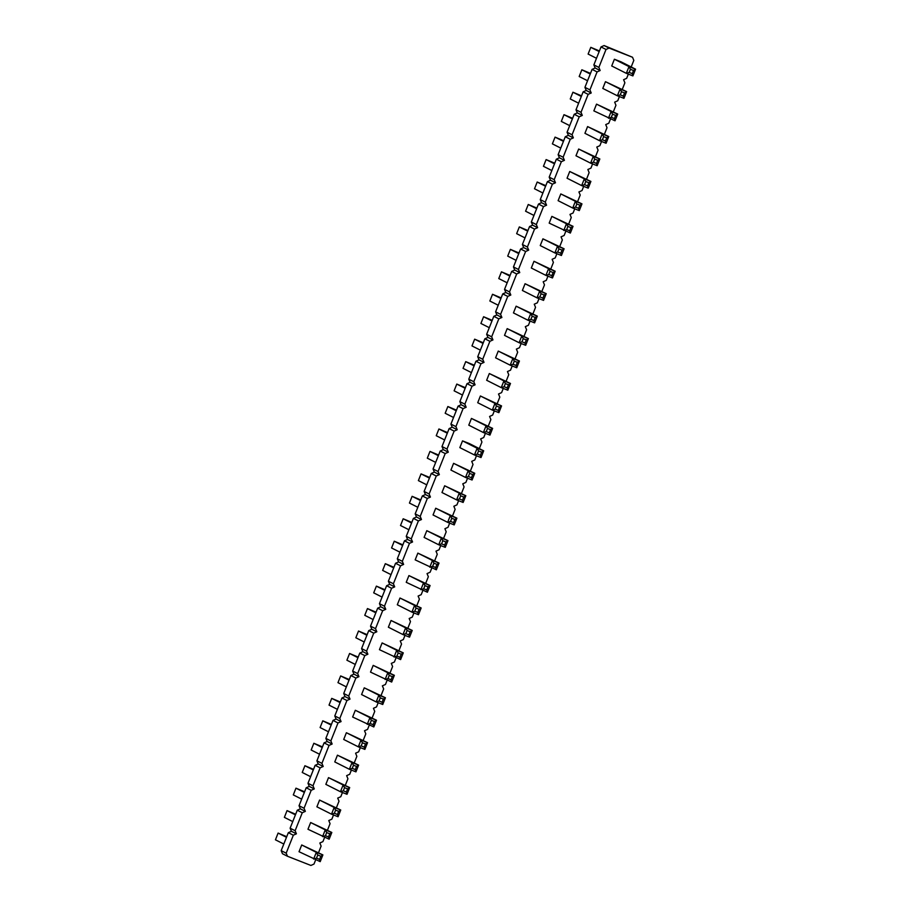 <?xml version="1.0" encoding="UTF-8"?>
<svg xmlns="http://www.w3.org/2000/svg" width="911" height="911" viewBox="0 0 911 911"><rect width="100%" height="100%" fill="white"/><g stroke="black" fill="none" stroke-linecap="round" stroke-linejoin="round"><path stroke-width="1.37" d="M315.661 859.87L313.988 864.061L310.902 865.45L287.477 856.26L286.179 853.163L293.331 835.205L296.417 833.816L295.118 830.707L290.119 828.19L297.259 810.232L300.345 808.843L299.047 805.734L306.198 787.776L309.284 786.398L307.986 783.289L315.126 765.331L318.212 763.942L316.914 760.844L324.065 742.875L327.151 741.497L325.853 738.388L333.005 720.43L336.079 719.041L334.781 715.944L341.932 697.985L345.018 696.596L343.72 693.487L350.872 675.529L353.946 674.14L352.648 671.043L359.799 653.085L362.885 651.695L361.587 648.586L368.739 630.628L371.813 629.239L370.526 626.142L377.666 608.184L380.752 606.794L379.454 603.686L386.606 585.727L389.68 584.35L388.393 581.241L395.533 563.283L398.619 561.893L397.321 558.796L404.473 540.827L407.547 539.449L406.26 536.34L413.4 518.382L416.486 516.992L415.188 513.895L422.34 495.937L425.426 494.548L424.127 491.439L431.267 473.481L434.353 472.092L433.055 468.994L440.207 451.036L443.293 449.647L441.994 446.538L449.134 428.58L452.22 427.191L450.922 424.093L458.074 406.135L461.16 404.746L459.861 401.637L467.001 383.679L470.087 382.301L468.789 379.192L475.941 361.234L479.027 359.845L477.728 356.748L484.88 338.778L487.954 337.4L486.656 334.291L493.808 316.333L496.894 314.944L495.595 311.847L502.747 293.889L505.821 292.499L504.535 289.391L511.675 271.432L514.761 270.043L513.462 266.946L520.614 248.988L523.688 247.598L522.402 244.49L529.542 226.532L532.628 225.154L531.329 222.045L538.481 204.087L541.555 202.697L540.269 199.6L547.409 181.631L550.495 180.253L549.196 177.144L556.348 159.186L559.422 157.797L558.136 154.699L565.275 136.741L568.362 135.352L567.063 132.243L574.215 114.285L577.301 112.896L576.003 109.798L583.142 91.84L586.228 90.451L584.93 87.342L592.082 69.384L595.168 67.995L593.87 64.897L601.009 46.939L604.095 45.55L632.519 57.256L633.817 60.365L631.186 66.97M296.417 833.816L291.418 831.287L290.119 828.19M628.339 74.121L626.666 78.323L623.591 79.712L624.889 82.81L622.259 89.415M295.118 830.707L302.27 812.749L305.344 811.359L304.046 808.262L311.198 790.304L314.284 788.915L312.985 785.806L320.137 767.848L323.211 766.47L321.925 763.361L329.065 745.403L332.151 744.014L330.852 740.916L338.004 722.947L341.078 721.569L339.792 718.46L346.932 700.502L350.018 699.113L348.719 696.015L355.871 678.057L358.945 676.668L357.659 673.559L364.799 655.601L367.885 654.212L366.586 651.114L373.738 633.156L376.824 631.767L375.526 628.658L382.666 610.7L385.752 609.311L384.453 606.214L391.605 588.255L394.691 586.866L393.393 583.757L400.533 565.799L403.619 564.421L402.32 561.313L409.472 543.355L412.558 541.965L411.26 538.868L418.4 520.898L421.486 519.521L420.187 516.412L427.339 498.454L430.425 497.064L429.127 493.967L436.278 476.009L439.353 474.62L438.054 471.511L445.206 453.553L448.292 452.163L446.994 449.066L454.145 431.108L457.22 429.719L455.921 426.61L463.073 408.652L466.159 407.263L464.861 404.165L472.012 386.207L475.086 384.818L473.8 381.72L480.94 363.751L484.026 362.373L482.728 359.264L489.879 341.306L492.953 339.917L491.667 336.819L498.807 318.85L501.893 317.472L500.594 314.363L507.746 296.405L510.82 295.016L509.534 291.919L516.674 273.96L519.76 272.571L518.461 269.462L525.613 251.504L528.699 250.115L527.401 247.018L534.541 229.06L537.627 227.67L536.328 224.561L543.48 206.603L546.566 205.226L545.268 202.117L552.408 184.159L555.494 182.769L554.195 179.672L561.347 161.702L564.433 160.325L563.135 157.216L570.275 139.258L573.361 137.868L572.062 134.771L579.214 116.813L582.3 115.424L581.002 112.315L588.153 94.357L591.228 92.968L589.929 89.87L597.081 71.912L600.167 70.523L598.869 67.414L606.02 49.456L609.095 48.067L632.519 57.256M324.589 837.414L322.915 841.616L319.841 843.005L321.127 846.103L318.508 852.707M333.528 814.969L331.855 819.16L328.769 820.549L330.067 823.658L327.436 830.263M342.456 792.513L340.782 796.715L337.708 798.104L339.006 801.202L336.375 807.806M351.395 770.068L349.722 774.259L346.635 775.648L347.934 778.757L345.303 785.362M360.323 747.612L358.661 751.814L355.575 753.203L356.873 756.301L354.242 762.906M369.262 725.167L367.589 729.369L364.502 730.747L365.801 733.856L363.17 740.461M378.19 702.723L376.528 706.913L373.442 708.303L374.74 711.4L372.109 718.005M387.129 680.266L385.455 684.468L382.369 685.846L383.668 688.955L381.037 695.56M396.057 657.822L394.395 662.012L391.309 663.402L392.607 666.51L389.976 673.104M404.996 635.366L403.322 639.568L400.236 640.957L401.535 644.054L398.916 650.659M413.924 612.921L412.262 617.111L409.176 618.501L410.474 621.609L407.843 628.214M422.863 590.465L421.189 594.667L418.115 596.056L419.402 599.153L416.782 605.758M431.791 568.02L430.129 572.222L427.043 573.6L428.341 576.709L425.71 583.313M440.73 545.575L439.056 549.766L435.982 551.155L437.269 554.252L434.649 560.857M449.67 523.119L447.996 527.321L444.91 528.699L446.208 531.808L443.577 538.412M458.597 500.674L456.923 504.865L453.849 506.254L455.136 509.363L452.516 515.956M467.537 478.218L465.863 482.42L462.777 483.809L464.075 486.907L461.444 493.511M476.464 455.773L474.79 459.964L471.716 461.353L473.014 464.462L470.383 471.055M485.404 433.317L483.73 437.519L480.644 438.908L481.942 442.006L479.311 448.611M494.331 410.872L492.657 415.063L489.583 416.452L490.881 419.561L488.25 426.166M503.271 388.416L501.597 392.618L498.511 394.007L499.809 397.105L497.178 403.71M512.198 365.971L510.536 370.173L507.45 371.551L508.748 374.66L506.117 381.265M521.138 343.527L519.464 347.717L516.378 349.107L517.676 352.204L515.045 358.809M530.065 321.071L528.403 325.273L525.317 326.65L526.615 329.759L523.984 336.364M539.005 298.626L537.331 302.816L534.245 304.206L535.543 307.314L532.912 313.908M547.932 276.17L546.27 280.372L543.184 281.761L544.482 284.858L541.851 291.463M556.872 253.725L555.198 257.915L552.123 259.305L553.41 262.414L550.791 269.018M565.799 231.269L564.137 235.471L561.051 236.86L562.349 239.957L559.718 246.562M574.739 208.824L573.065 213.015L569.99 214.404L571.277 217.513L568.658 224.117M583.666 186.368L582.004 190.57L578.918 191.959L580.216 195.056L577.585 201.661M592.605 163.923L590.932 168.125L587.857 169.503L589.144 172.612L586.525 179.216M601.545 141.478L599.871 145.669L596.785 147.058L598.083 150.156L595.452 156.76M610.472 119.022L608.799 123.224L605.724 124.602L607.011 127.711L604.392 134.316M619.412 96.577L617.738 100.768L614.652 102.157L615.95 105.266L613.319 111.859M602.387 139.77L599.518 140.681L584.919 133.313L587.595 126.583L608.764 136.525L606.088 143.255L599.518 140.681L602.205 133.951L608.764 136.525L606.703 137.834L605.451 140.977L602.387 139.77L603.64 136.627L606.703 137.834M597.149 165.711L596.523 163.422L593.448 162.226L590.59 163.137L575.98 155.77L578.667 149.028L599.837 158.969L597.149 165.711L590.59 163.137L593.266 156.396L578.667 149.028M575.581 207.127L572.723 208.027L558.113 200.671L560.8 193.929L581.97 203.87L579.282 210.612L572.723 208.027L575.399 201.297L581.97 203.87L579.897 205.18L578.644 208.323L575.581 207.127L576.834 203.984L579.897 205.18M584.52 184.671L581.651 185.582L567.052 178.214L569.728 171.484L590.897 181.426L588.221 188.156L581.651 185.582L584.338 178.852L590.897 181.426L588.836 182.735L587.584 185.878L584.52 184.671L585.773 181.528L588.836 182.735M548.786 274.473L545.917 275.384L531.318 268.016L533.994 261.286L555.163 271.216L552.487 277.957L545.917 275.384L548.593 268.643L555.163 271.216L553.102 272.537L551.85 275.68L548.786 274.473L550.039 271.33L553.102 272.537M561.415 255.501L560.777 253.224L557.714 252.028L554.856 252.928L540.246 245.571L542.933 238.83L564.103 248.771L561.415 255.501L554.856 252.928L557.532 246.198L542.933 238.83M549.185 223.115L551.861 216.385L573.03 226.327L570.354 233.057L549.185 223.115M481.019 457.55L480.382 455.272L477.318 454.077L474.449 454.976L459.839 447.62L462.526 440.878L469.097 443.452L483.695 450.82L481.019 457.55L474.449 454.976L477.125 448.246L462.526 440.878M489.947 435.105L489.309 432.827L486.246 431.62L483.377 432.531L468.778 425.164L471.454 418.434L492.623 428.375L489.947 435.105L483.377 432.531L486.064 425.79L471.454 418.434M507.814 390.204L507.176 387.927L504.113 386.719L501.244 387.63L486.645 380.263L489.321 373.533L510.49 383.474L507.814 390.204L501.244 387.63L503.931 380.889L489.321 373.533M498.886 412.66L498.249 410.371L495.185 409.176L492.316 410.075L477.717 402.719L480.393 395.978L501.562 405.919L498.886 412.66L492.316 410.075L494.992 403.345L480.393 395.978M543.548 300.402L542.91 298.125L539.847 296.918L536.989 297.829L522.379 290.472L525.066 283.731L546.236 293.672L543.548 300.402L536.989 297.829L539.665 291.099L525.066 283.731M534.62 322.858L533.983 320.57L530.919 319.374L528.05 320.285L513.451 312.917L516.127 306.187L537.296 316.117L534.62 322.858L528.05 320.285L530.726 313.543L516.127 306.187M521.98 341.819L519.111 342.73L504.512 335.362L507.188 328.632L528.369 338.573L525.681 345.303L519.111 342.73L521.798 336L528.369 338.573L526.296 339.883L525.043 343.026L521.98 341.819L523.233 338.676L526.296 339.883M513.052 364.275L510.183 365.174L495.584 357.818L498.26 351.077L519.429 361.018L516.753 367.759L510.183 365.174L512.859 358.444L519.429 361.018L517.368 362.327L516.116 365.47L513.052 364.275L514.294 361.132L517.368 362.327M468.379 476.521L465.51 477.432L450.911 470.065L453.587 463.335L474.756 473.264L472.08 480.006L465.51 477.432L468.197 470.691L474.756 473.264L472.695 474.585L471.442 477.728L468.379 476.521L469.632 473.378L472.695 474.585M459.44 498.966L456.582 499.877L441.972 492.521L444.659 485.779L465.828 495.721L463.141 502.451L456.582 499.877L459.258 493.147L465.828 495.721L463.756 497.03L462.515 500.173L459.44 498.966L460.693 495.823L463.756 497.03M299.036 851.717L301.712 844.975L322.881 854.917L320.205 861.647L299.036 851.717M307.964 829.261L310.651 822.531L331.82 832.46L329.144 839.202L307.964 829.261M334.371 813.272L331.502 814.172L316.903 806.816L319.579 800.074L340.748 810.016L338.072 816.746L331.502 814.172L334.189 807.442L340.748 810.016L338.687 811.325L337.434 814.468L334.371 813.272L335.624 810.13L338.687 811.325M352.238 768.372L349.368 769.271L334.77 761.915L337.446 755.173L358.615 765.115L355.939 771.856L349.368 769.271L352.056 762.541L358.615 765.115L356.554 766.424L355.301 769.567L352.238 768.372L353.491 765.229L356.554 766.424M343.31 790.816L340.441 791.727L325.842 784.36L328.518 777.63L349.687 787.571L347.011 794.301L340.441 791.727L343.117 784.986L349.687 787.571L347.626 788.88L346.374 792.023L343.31 790.816L344.552 787.673L347.626 788.88M361.177 745.915L358.308 746.826L343.709 739.459L346.385 732.729L367.554 742.67L364.878 749.4L358.308 746.826L360.984 740.096L367.554 742.67L365.493 743.98L364.241 747.122L361.177 745.915L362.419 742.772L365.493 743.98M379.044 701.014L376.175 701.925L361.576 694.558L364.252 687.828L385.421 697.769L382.745 704.499L376.175 701.925L378.851 695.195L385.421 697.769L383.36 699.079L382.108 702.222L379.044 701.014L380.286 697.872L383.36 699.079M352.637 717.014L355.313 710.273L376.494 720.214L373.806 726.955L352.637 717.014M441.573 543.867L438.715 544.778L424.105 537.41L426.792 530.68L447.961 540.622L445.274 547.352L438.715 544.778L441.391 538.048L447.961 540.622L445.889 541.931L444.648 545.074L441.573 543.867L442.826 540.724L445.889 541.931M415.177 559.866L417.853 553.125L439.022 563.066L436.346 569.808L415.177 559.866M406.238 582.311L408.925 575.581L430.094 585.522L427.407 592.252L406.238 582.311M414.778 611.224L411.909 612.124L397.31 604.767L399.986 598.026L421.155 607.967L418.479 614.709L411.909 612.124L414.585 605.394L421.155 607.967L419.094 609.277L417.842 612.42L414.778 611.224L416.031 608.081L419.094 609.277M370.504 672.113L373.191 665.383L394.361 675.313L391.673 682.054L370.504 672.113M379.443 649.668L382.119 642.927L403.288 652.868L400.612 659.598L379.443 649.668M405.839 633.669L402.981 634.58L388.371 627.212L391.058 620.482L412.227 630.423L409.54 637.153L402.981 634.58L405.657 627.838L412.227 630.423L410.155 631.733L408.902 634.876L405.839 633.669L407.092 630.526L410.155 631.733M454.213 524.907L453.576 522.618L450.512 521.422L447.643 522.333L433.044 514.966L435.72 508.236L456.889 518.165L454.213 524.907L447.643 522.333L450.33 515.592L435.72 508.236M620.254 94.881L617.385 95.78L602.786 88.424L605.462 81.683L626.631 91.624L623.955 98.354L617.385 95.78L620.072 89.05L626.631 91.624L624.57 92.933L623.318 96.076L620.254 94.881L621.507 91.738L624.57 92.933M593.847 110.869L596.534 104.139L617.704 114.069L615.027 120.81L593.847 110.869M632.894 75.909L632.257 73.632L629.194 72.424L626.324 73.335L611.714 65.968L614.401 59.238L620.972 61.811L635.571 69.179L632.894 75.909L626.324 73.335L629 66.594L614.401 59.238M293.331 835.205L288.331 832.677L291.418 831.287M302.27 812.749L297.259 810.232M287.477 856.26L282.478 853.744L281.18 850.635L288.331 832.677M609.095 48.067L604.095 45.55M606.02 49.456L601.009 46.939M598.869 67.414L593.87 64.897M600.167 70.523L595.168 67.995M597.081 71.912L592.082 69.384M589.929 89.87L584.93 87.342M591.228 92.968L586.228 90.451M588.153 94.357L583.142 91.84M581.002 112.315L576.003 109.798M582.3 115.424L577.301 112.896M579.214 116.813L574.215 114.285M572.062 134.771L567.063 132.243M573.361 137.868L568.362 135.352M570.275 139.258L565.275 136.741M563.135 157.216L558.136 154.699M564.433 160.325L559.422 157.797M561.347 161.702L556.348 159.186M554.195 179.672L549.196 177.144M555.494 182.769L550.495 180.253M552.408 184.159L547.409 181.631M545.268 202.117L540.269 199.6M546.566 205.226L541.555 202.697M543.48 206.603L538.481 204.087M536.328 224.561L531.329 222.045M537.627 227.67L532.628 225.154M534.541 229.06L529.542 226.532M527.401 247.018L522.402 244.49M528.699 250.115L523.688 247.598M525.613 251.504L520.614 248.988M518.461 269.462L513.462 266.946M519.76 272.571L514.761 270.043M516.674 273.96L511.675 271.432M509.534 291.919L504.535 289.391M510.82 295.016L505.821 292.499M507.746 296.405L502.747 293.889M500.594 314.363L495.595 311.847M501.893 317.472L496.894 314.944M498.807 318.85L493.808 316.333M491.667 336.819L486.656 334.291M492.953 339.917L487.954 337.4M489.879 341.306L484.88 338.778M482.728 359.264L477.728 356.748M484.026 362.373L479.027 359.845M480.94 363.751L475.941 361.234M473.8 381.72L468.789 379.192M475.086 384.818L470.087 382.301M472.012 386.207L467.001 383.679M464.861 404.165L459.861 401.637M466.159 407.263L461.16 404.746M463.073 408.652L458.074 406.135M455.921 426.61L450.922 424.093M457.22 429.719L452.22 427.191M454.145 431.108L449.134 428.58M446.994 449.066L441.994 446.538M448.292 452.163L443.293 449.647M445.206 453.553L440.207 451.036M438.054 471.511L433.055 468.994M439.353 474.62L434.353 472.092M436.278 476.009L431.267 473.481M429.127 493.967L424.127 491.439M430.425 497.064L425.426 494.548M427.339 498.454L422.34 495.937M420.187 516.412L415.188 513.895M421.486 519.521L416.486 516.992M418.4 520.898L413.4 518.382M411.26 538.868L406.26 536.34M412.558 541.965L407.547 539.449M409.472 543.355L404.473 540.827M402.32 561.313L397.321 558.796M403.619 564.421L398.619 561.893M400.533 565.799L395.533 563.283M393.393 583.757L388.393 581.241M394.691 586.866L389.68 584.35M391.605 588.255L386.606 585.727M384.453 606.214L379.454 603.686M385.752 609.311L380.752 606.794M382.666 610.7L377.666 608.184M375.526 628.658L370.526 626.142M376.824 631.767L371.813 629.239M373.738 633.156L368.739 630.628M366.586 651.114L361.587 648.586M367.885 654.212L362.885 651.695M364.799 655.601L359.799 653.085M357.659 673.559L352.648 671.043M358.945 676.668L353.946 674.14M355.871 678.057L350.872 675.529M348.719 696.015L343.72 693.487M350.018 699.113L345.018 696.596M346.932 700.502L341.932 697.985M339.792 718.46L334.781 715.944M341.078 721.569L336.079 719.041M338.004 722.947L333.005 720.43M330.852 740.916L325.853 738.388M332.151 744.014L327.151 741.497M329.065 745.403L324.065 742.875M321.925 763.361L316.914 760.844M323.211 766.47L318.212 763.942M320.137 767.848L315.126 765.331M312.985 785.806L307.986 783.289M314.284 788.915L309.284 786.398M311.198 790.304L306.198 787.776M304.046 808.262L299.047 805.734M305.344 811.359L300.345 808.843M286.179 853.163L281.18 850.635M603.64 136.627L602.205 133.951L587.595 126.583M593.448 162.226L594.701 159.083L593.266 156.396L599.837 158.969L597.764 160.279L596.523 163.422M576.834 203.984L575.399 201.297L560.8 193.929M585.773 181.528L584.338 178.852L569.728 171.484M550.039 271.33L548.593 268.643L533.994 261.286M557.714 252.028L558.967 248.885L557.532 246.198L564.103 248.771L562.03 250.081L560.777 253.224M566.653 229.572L563.784 230.483L566.46 223.742L573.03 226.327L570.969 227.636L569.717 230.779L566.653 229.572L567.906 226.429L570.969 227.636M567.906 226.429L566.46 223.742L551.861 216.385M477.318 454.077L478.56 450.934L477.125 448.246L483.695 450.82L481.623 452.129L480.382 455.272M486.246 431.62L487.499 428.477L486.064 425.79L492.623 428.375L490.562 429.685L489.309 432.827M504.113 386.719L505.366 383.577L503.931 380.889L510.49 383.474L508.429 384.784L507.176 387.927M495.185 409.176L496.427 406.033L494.992 403.345L501.562 405.919L499.501 407.228L498.249 410.371M539.847 296.918L541.1 293.775L539.665 291.099L546.236 293.672L544.163 294.982L542.91 298.125M530.919 319.374L532.172 316.231L530.726 313.543L537.296 316.117L535.235 317.427L533.983 320.57M523.233 338.676L521.798 336L507.188 328.632M514.294 361.132L512.859 358.444L498.26 351.077M469.632 473.378L468.197 470.691L453.587 463.335M460.693 495.823L459.258 493.147L444.659 485.779M316.504 858.162L313.635 859.073L316.322 852.343L322.881 854.917L320.82 856.226L319.567 859.369L316.504 858.162L317.757 855.019L320.82 856.226M317.757 855.019L316.322 852.343L301.712 844.975M325.432 835.717L322.574 836.628L325.25 829.887L331.82 832.46L329.748 833.781L328.507 836.924L325.432 835.717L326.685 832.574L329.748 833.781M326.685 832.574L325.25 829.887L310.651 822.531M335.624 810.13L334.189 807.442L319.579 800.074M353.491 765.229L352.056 762.541L337.446 755.173M344.552 787.673L343.117 784.986L328.518 777.63M362.419 742.772L360.984 740.096L346.385 732.729M380.286 697.872L378.851 695.195L364.252 687.828M370.105 723.471L367.235 724.382L369.923 717.64L376.494 720.214L374.421 721.523L373.168 724.666L370.105 723.471L371.358 720.328L374.421 721.523M371.358 720.328L369.923 717.64L355.313 710.273M442.826 540.724L441.391 538.048L426.792 530.68M432.645 566.323L429.776 567.223L432.463 560.493L439.022 563.066L436.961 564.376L435.709 567.519L432.645 566.323L433.898 563.18L436.961 564.376M433.898 563.18L432.463 560.493L417.853 553.125M423.706 588.768L420.848 589.679L423.524 582.938L430.094 585.522L428.022 586.832L426.769 589.975L423.706 588.768L424.959 585.625L428.022 586.832M424.959 585.625L423.524 582.938L408.925 575.581M416.031 608.081L414.585 605.394L399.986 598.026M387.972 678.57L385.114 679.481L387.79 672.739L394.361 675.313L392.288 676.634L391.035 679.777L387.972 678.57L389.225 675.427L392.288 676.634M389.225 675.427L387.79 672.739L373.191 665.383M396.911 656.125L394.042 657.025L396.718 650.295L403.288 652.868L401.227 654.178L399.975 657.321L396.911 656.125L398.164 652.982L401.227 654.178M398.164 652.982L396.718 650.295L382.119 642.927M407.092 630.526L405.657 627.838L391.058 620.482M450.512 521.422L451.765 518.279L450.33 515.592L456.889 518.165L454.828 519.475L453.576 522.618M621.507 91.738L620.072 89.05L605.462 81.683M611.315 117.325L608.457 118.236L611.133 111.495L617.704 114.069L615.631 115.39L614.39 118.532L611.315 117.325L612.568 114.182L615.631 115.39M612.568 114.182L611.133 111.495L596.534 104.139M629.194 72.424L630.435 69.282L629 66.594L635.571 69.179L633.509 70.489L632.257 73.632M569.694 125.638L561.313 121.414L563.989 114.684L572.62 118.293M572.37 118.908L563.989 114.684M563.681 140.749L555.061 137.128L552.385 143.87L560.755 148.094M563.442 141.353L555.061 137.128M542.888 192.995L534.506 188.771L537.194 182.029L545.814 185.639M545.575 186.254L537.194 182.029M551.827 170.539L543.446 166.314L546.122 159.584L554.753 163.194M554.503 163.809L546.122 159.584M516.093 260.341L507.712 256.116L510.388 249.375L519.019 252.996M518.769 253.611L510.388 249.375M527.947 230.54L519.327 226.93L516.639 233.66L525.021 237.896M527.708 231.155L519.327 226.93M536.636 208.71L528.255 204.485L536.886 208.095M533.96 215.44L525.579 211.215L528.255 204.485M447.54 432.588L438.92 428.979L436.244 435.709L444.625 439.945M447.301 433.203L438.92 428.979M456.479 410.144L447.859 406.534L445.172 413.264L453.553 417.489M456.229 410.759L447.859 406.534M474.346 365.243L465.726 361.633L463.039 368.363L471.42 372.588M474.107 365.858L465.726 361.633M465.407 387.687L456.787 384.078L454.111 390.819L462.492 395.044M465.168 388.302L456.787 384.078M510.08 275.441L501.46 271.831L498.772 278.561L507.154 282.786M509.841 276.056L501.46 271.831M501.152 297.897L492.521 294.276L489.845 301.017L498.226 305.242M500.902 298.501L492.521 294.276M489.287 327.687L480.906 323.462L483.593 316.732L492.213 320.342M491.974 320.957L483.593 316.732M480.359 350.143L471.978 345.918L474.654 339.177L483.274 342.787M483.035 343.401L474.654 339.177M435.686 462.389L427.305 458.165L429.981 451.423L438.612 455.044M438.362 455.659L429.981 451.423M426.747 484.834L418.377 480.609L421.053 473.879L429.673 477.489M429.434 478.104L421.053 473.879M286.487 837.3L278.106 833.075L286.737 836.685M283.811 844.03L275.429 839.805L278.106 833.075M295.426 814.855L287.045 810.619L295.665 814.24M292.75 821.585L284.369 817.361L287.045 810.619M301.678 799.141L293.296 794.904L295.973 788.174L304.604 791.784M304.354 792.399L295.973 788.174M319.545 754.24L311.163 750.015L313.851 743.274L322.471 746.883M322.221 747.498L313.851 743.274M310.617 776.684L302.236 772.46L304.912 765.73L313.532 769.339M313.293 769.954L304.912 765.73M328.484 731.784L320.103 727.559L322.779 720.829L331.399 724.439M331.16 725.054L322.779 720.829M346.351 686.883L337.97 682.658L340.646 675.928L349.266 679.538M349.027 680.153L340.646 675.928M340.099 702.597L331.718 698.373L340.338 701.994M337.412 709.339L329.03 705.114L331.718 698.373M408.88 529.735L400.51 525.51L403.186 518.78L411.806 522.39M411.567 523.005L403.186 518.78M402.628 545.45L394.247 541.225L402.878 544.835M399.952 552.191L391.571 547.966L394.247 541.225M393.7 567.906L385.319 563.681L393.939 567.291M391.013 574.636L382.631 570.411L385.319 563.681M382.085 597.092L373.704 592.856L376.38 586.126L385.011 589.736M384.761 590.351L376.38 586.126M357.966 657.696L349.585 653.472L358.205 657.093M355.279 664.438L346.897 660.213L349.585 653.472M366.894 635.252L358.513 631.027L367.144 634.637M364.218 641.982L355.837 637.757L358.513 631.027M373.146 619.537L364.764 615.312L367.452 608.571L376.072 612.192M375.833 612.807L367.452 608.571M420.745 499.945L412.114 496.324L409.438 503.066L417.819 507.29M420.495 500.549L412.114 496.324M587.561 80.737L579.18 76.513L581.856 69.783L590.487 73.392M590.237 74.007L581.856 69.783M581.309 96.452L572.928 92.227L581.548 95.849M578.633 103.194L570.252 98.969L572.928 92.227M599.415 50.948L590.795 47.338L588.119 54.068L596.5 58.293M599.176 51.563L590.795 47.338M606.088 143.255L605.451 140.977M594.701 159.083L597.764 160.279M579.282 210.612L578.644 208.323M588.221 188.156L587.584 185.878M552.487 277.957L551.85 275.68M558.967 248.885L562.03 250.081M570.354 233.057L569.717 230.779M478.56 450.934L481.623 452.129M487.499 428.477L490.562 429.685M505.366 383.577L508.429 384.784M496.427 406.033L499.501 407.228M541.1 293.775L544.163 294.982M532.172 316.231L535.235 317.427M525.681 345.303L525.043 343.026M516.753 367.759L516.116 365.47M472.08 480.006L471.442 477.728M463.141 502.451L462.515 500.173M320.205 861.647L319.567 859.369M329.144 839.202L328.507 836.924M338.072 816.746L337.434 814.468M355.939 771.856L355.301 769.567M347.011 794.301L346.374 792.023M364.878 749.4L364.241 747.122M382.745 704.499L382.108 702.222M373.806 726.955L373.168 724.666M445.274 547.352L444.648 545.074M436.346 569.808L435.709 567.519M427.407 592.252L426.769 589.975M418.479 614.709L417.842 612.42M391.673 682.054L391.035 679.777M400.612 659.598L399.975 657.321M409.54 637.153L408.902 634.876M451.765 518.279L454.828 519.475M623.955 98.354L623.318 96.076M615.027 120.81L614.39 118.532M630.435 69.282L633.509 70.489"/></g></svg>
